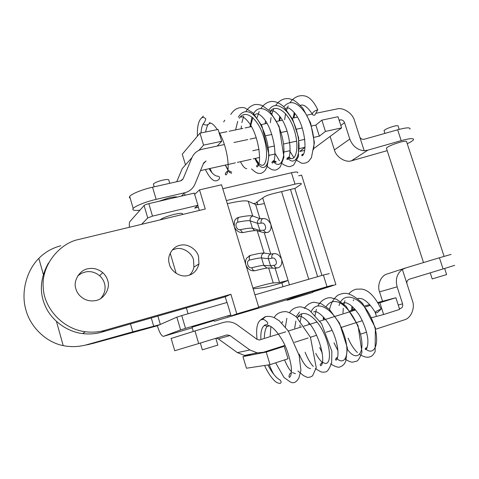 <?xml version="1.0" encoding="UTF-8"?>
<svg xmlns="http://www.w3.org/2000/svg" width="479" height="479" viewBox="0 0 479 479"><rect width="100%" height="100%" fill="white"/><g stroke="black" fill="none" stroke-linecap="round" stroke-linejoin="round"><path stroke-width="0.72" d="M216.239 338.18L218.358 338.881L229.986 335.563L226.956 334.917L198.695 343.539L194.977 330.941L171.153 338.455M194.977 330.941L223.453 322.433C228.351 321.11 232.944 321.93 237.219 324.9L256.936 339.276L259.325 339.988L285.741 331.833M284.915 345.413L263.42 352.281L257.283 352.885L249.846 349.963L229.986 335.563M249.846 349.963L237.392 352.634L244.529 355.418L250.433 354.837M174.739 350.73L198.695 343.539M355.011 309.242L352.394 309.931M349.963 310.865L355.041 309.278M237.392 352.634L218.358 338.881M378.069 303.225L379.889 302.746L383.631 314.517L371.65 317.697M375.285 312.745L376.38 316.188M362.322 320.679L356.711 322.475M356.292 322.606L341.533 327.325M332.109 330.336L326.109 332.252M316.637 335.276L310.44 337.258M308.183 337.976L294.513 342.347M287.987 331.127L301.548 326.888M303.83 326.175L317.104 322.02M319.421 321.295L355.628 309.967M365.405 306.907L370.333 305.368M352.406 309.781L354.819 309.027M364.681 305.949L369.686 304.632M379.889 302.746L395.905 297.734L399.636 309.398L383.631 314.517M395.905 297.734L377.656 302.536M224.352 144.544L202.048 149.292C197.318 150.424 193.959 153.19 191.971 157.603L183.11 178.811L180.655 180.852L152.556 187.193L156.148 199.372C146.137 201.653 134.952 206.072 133.186 208.479C131.929 210.263 134.204 210.82 140 210.149M156.148 199.372L184.708 192.756C189.552 191.492 192.965 188.618 194.953 184.122L203.671 162.944L206.054 160.956L203.306 163.824M185.08 193.929L184.361 195.42M130.21 198.288L129.33 197.564L129.677 196.456C131.396 193.905 142.538 189.415 152.556 187.193M299.489 148.562L305.027 147.328L299.92 151.304M200.515 170.608L235.381 162.842M237.386 162.399L251.11 159.339M253.163 158.878L259.63 157.441M269.018 155.352L274.994 154.016M284.376 151.927L290.13 150.645M191.971 157.603L182.277 168.5L176.721 181.745M314.032 137.335L319.343 136.174L325.445 131.42L321.864 120.145L315.829 125.091L311.601 125.989M319.343 136.174L315.829 125.091M302.261 127.977L296.525 129.192M287.166 131.186L281.275 132.438M271.832 134.449L265.755 135.743M256.259 137.76L249.99 139.096M247.775 139.563L233.968 142.502M252.738 150.741L259.049 149.364M268.42 147.31L274.539 145.975M283.855 143.94L296.693 141.131M298.698 140.688L304.8 139.353M300.01 151.436L304.662 150.388M314.164 148.256L341.593 127.911L338.018 116.738L321.864 120.145M325.445 131.42L341.593 127.911M375.77 329.187L404.3 319.876C410.958 318.379 415.341 307.943 412.437 300.758L406.982 283.796C406.527 281.604 407.336 280.065 409.407 279.185L443.069 268.947L439.417 257.756L451.056 254.415M439.417 257.756L405.785 267.929L402.36 269.432C396.977 273.497 395.229 279.299 397.127 286.825L379.56 291.879C376.895 285.155 380.895 275.545 387.074 274.012L387.475 273.88M398.217 304.955L402.594 303.884C403.084 306.093 402.432 307.608 400.642 308.434L399.42 308.721M406.982 283.796L402.36 269.432M402.594 303.884L397.127 286.825M399.45 308.817L400.642 308.434M360.867 334.049L366.543 332.192M246.475 355.502L242.967 356.615L246.451 368.231L270.03 364.651L288.035 358.771L284.233 346.305L278.455 347.479M454.649 265.366L443.069 268.947M242.967 356.615L266.222 352.065L284.233 346.305M270.03 364.651L266.222 352.065M382.541 301.249L379.56 291.879M409.994 129.204C410.605 127.24 406.485 127.438 397.642 129.791L364.327 139.227C362.124 139.629 360.585 138.826 359.705 136.82L354.46 120.498C352.73 113.331 343.15 107.045 336.815 108.972L315.787 113.319M339.108 120.139L340.312 119.882C342.263 119.708 343.671 120.618 344.527 122.63L349.784 139.036C352.538 146.071 357.34 149.975 364.184 150.741L367.842 150.149L401.186 140.646C410.03 138.263 414.131 137.994 413.479 139.826C412.856 140.718 410.778 142.006 407.24 143.694M367.842 150.149L351.388 160.83C345.383 162.872 336.06 156.926 334.408 149.939L349.784 139.036M198.911 150.346L203.575 145.113L221.705 141.287L217.173 146.077M221.705 141.287L218.095 129.444L199.959 133.162L182.277 154.196L185.487 164.896M387.206 150.651L351.388 160.83M364.184 150.741L359.705 136.82M219.262 133.276L226.92 131.689M229.094 131.24L242.877 128.39M245.08 127.935L251.463 126.618M261.277 124.588L267.037 123.396M276.82 121.373L282.37 120.229M292.124 118.211L297.459 117.11M307.195 115.098L312.302 114.038M203.575 145.113L199.959 133.162M330.145 136.551L334.408 149.939M269.366 325.762L268.12 326.301L264.282 325.546C265.115 323.978 268.084 325.798 267.689 322.708C265.743 320.385 263.989 319.289 262.432 319.433L260.378 320.08C257.013 322.864 255.918 329.295 257.073 339.371M377.38 312.565C375.799 312.973 375.075 312.913 375.207 312.392C375.985 311.368 377.955 310.272 381.122 309.099L377.38 312.565M348.778 293.867C351.095 291.334 353.61 289.771 356.334 289.172L361.501 289.065C368.501 289.921 375.045 296.603 381.122 309.099M264.558 365.483C267.593 372.123 270.851 377.141 274.329 380.548C276.67 383.445 283.137 385.074 280.425 380.26C276.179 378.027 272.024 372.931 267.959 364.968M260.863 338.701C260.606 331.869 261.744 327.48 264.282 325.546M209.557 123.492C207.599 125.342 205.455 125.504 203.126 123.971C204.389 122.69 205.275 120.971 205.784 118.822C204.162 117.235 202.737 116.972 201.521 118.026L201.36 118.145C198.408 121.031 197.085 127.049 197.396 136.21M314.781 115.146C313.236 115.307 312.416 114.93 312.302 114.002C312.727 112.242 314.553 110.805 317.781 109.703L314.781 115.146M290.112 102.596C291.807 99.686 297.124 94.746 303.716 95.794C308.775 96.249 313.464 100.883 317.781 109.703M205.401 169.524C210.562 179.978 215.131 183.206 219.107 179.2L219.328 178.769C220.232 175.745 217.466 176.386 216.64 176.021C214.161 175.32 211.652 172.877 209.107 168.698M200.994 132.946C201.282 129.132 201.994 126.139 203.126 123.971M202.342 349.82L217.831 345.096L215.819 338.312M153.609 184.816L153.436 183.96C154.735 182.721 157.627 181.499 162.1 180.284C166.949 179.194 169.207 179.242 168.877 180.427L169.74 183.319M158.651 201.372L168.069 198.144C172.446 197.037 175.559 196.665 177.398 197.031M432.196 278.928L446.626 274.581L444.632 268.468M384.194 131.132L384.02 130.599L384.894 129.833C387.11 128.474 390.146 127.264 394.007 126.217C397.013 125.486 398.408 125.51 398.193 126.294L399.193 129.366M386.601 148.777L386.379 148.107L387.637 147.101C390.834 145.257 395.211 143.568 400.755 142.035C405.048 140.97 407.012 140.934 406.665 141.94L444.081 256.349M214.131 320.517L192.043 327.193M160.255 219.843L160.423 219.657C162.351 218.131 166.53 216.472 172.973 214.682C179.888 213.005 183.062 212.856 182.493 214.233M257.229 202.683L256.534 202.348L263.977 197.055C265.941 195.857 268.988 194.719 273.114 193.642L295.13 188.337L301.231 184.134C301.806 183.068 299.728 183.074 294.998 184.152L226.363 200.557M287.005 299.692L214.352 321.253L287.005 299.686L294.729 296.908L332.839 285.143L327.007 286.699L323.361 275.018L329.241 273.641M331.54 286.059L312.721 292.004L335.893 284.574L301.602 175.11L298.627 175.805M60.839 245.751C52.241 248.02 44.906 252.217 38.835 258.361C26.333 270.809 20.813 292.627 25.86 309.721C30.285 327.001 46.134 342.353 63.21 345.628C70.371 347.095 77.766 346.922 85.388 345.12L132.767 331.827L160.058 324.564L157.31 325.78C159.471 332.588 161.513 336.114 163.441 336.36L180.595 329.911L176.853 317.152L181.751 315.577L227.076 302.453L230.824 314.954L227.106 316.296L230.746 315.218M198.372 207.245L194.719 208.12L197.941 205.299L152.496 216.113L147.742 217.951L144.089 205.521L130.025 221.448C129.366 222.154 129.162 224.1 129.414 227.268M88.645 344.251L93.136 343.389L157.31 325.78M93.136 343.389L85.262 345.149M144.089 205.521C144.862 204.88 146.436 204.252 148.831 203.647L152.496 216.113M181.751 315.577L185.511 328.372L180.595 329.911M147.742 217.951L141.628 224.328M253.541 203.641L257.247 202.737M254.966 294.83L323.361 275.018M160.058 324.564L176.853 317.152M312.685 291.891L335.893 284.574M321.96 275.425L294.813 188.409M197.941 205.299L194.288 193.115L148.831 203.647M297.716 172.901C298.267 171.757 296.172 171.704 291.442 172.751L222.777 188.732M258.642 306.955L327.007 286.699M185.511 328.372L230.824 314.954M187.355 275.647C193.294 274.467 197.156 270.557 198.953 263.917L198.54 256.558C196.995 249.559 187.834 243.44 180.787 245.158C173.697 245.727 167.033 254.798 168.997 262.6L169.386 264.228C170.919 271.359 180.308 277.497 187.355 275.647M189.534 275.066C191.839 272.898 193.3 270.234 193.917 267.066L193.516 259.858C192.013 253.002 183.032 247.02 176.122 248.715L172.302 249.936M95.123 300.632C103.626 299.83 110.793 288.508 107.697 280.454C106.919 277.592 105.272 274.994 102.751 272.647C98.393 269.138 93.71 267.809 88.711 268.665C80.25 269.3 72.772 280.598 75.886 288.825C77.131 293.364 80.179 296.884 85.017 299.393C88.489 300.872 91.86 301.279 95.123 300.632M100.794 298.423C104.739 293.669 105.967 288.651 104.464 283.37C103.703 280.568 102.093 278.024 99.632 275.736C95.363 272.306 90.782 271.012 85.885 271.85L81.741 273.168L77.861 275.766M236.704 218.274L238.871 217.316C246.242 215.819 250.864 215.382 252.738 215.993L259.947 218.652L262.833 218.592C266.15 218.298 268.815 220.214 270.833 224.34C271.569 228.112 270.677 230.758 268.15 232.267L264.276 232.776L270.803 254.044C268.761 254.948 267.959 256.505 268.384 258.72L261.546 257.942C259.971 257.81 255.954 258.528 249.493 260.109C245.655 261.097 247.948 268.707 251.81 267.737C252.457 269.635 253.415 270.653 254.678 270.791M240.254 229.722C246.745 228.333 250.822 227.848 252.481 228.267L259.702 230.375L263.306 230.189C267.785 230.303 265.103 221.543 261.163 223.202L257.54 223.322L250.23 220.885C248.547 220.388 244.458 220.819 237.955 222.16C234.099 223.034 236.375 230.573 240.254 229.722L242.715 232.62M194.672 194.39L199.509 189.87L221.573 184.78L234.243 226.525C236.201 231.028 239.284 233.016 243.494 232.501C250.846 230.896 255.439 230.327 257.265 230.776L264.276 232.776M237.955 222.16C237.398 219.825 237.704 218.208 238.871 217.316C236.842 217.783 235.357 219.095 234.423 221.244L234.243 226.525L245.865 264.845C245.17 262.258 245.505 259.941 246.883 257.888L250.451 255.373C257.78 253.619 262.318 252.84 264.079 253.05L270.803 254.044L273.611 253.702C276.904 253.271 279.562 255.139 281.592 259.307C282.317 263.462 281.287 266.246 278.497 267.659L275.168 268.282L279.55 282.574L273.222 282.927C270.797 283.149 264.019 284.843 252.894 287.999L258.774 307.392L230.98 315.99L236.8 313.907L230.902 294.286L225.22 296.776L226.932 302.494M274.072 265.288C278.509 265.222 275.808 256.385 271.91 258.247L268.384 258.72L270.563 265.833L274.072 265.288C274.695 267.025 275.796 267.917 277.377 267.953M252.894 287.999L245.865 264.845C247.841 269.384 250.924 271.336 255.115 270.695C262.42 268.827 266.929 267.917 268.641 267.959L275.168 268.282M249.044 255.924L250.451 255.373C249.248 256.181 248.93 257.756 249.493 260.109M199.509 189.87L205.263 209.012L79.041 239.392C59.54 243.021 41.008 265.671 43.26 287.574C43.787 307.243 61.887 328.875 85.346 331.761C92.417 332.57 98.943 332.085 104.919 330.312L101.71 332.145C95.854 333.887 89.471 334.36 82.556 333.576C66.617 331.719 51.445 320.086 45.481 306.452C39.134 292.633 40.128 278.155 48.451 263.025M199.33 210.443L197.821 205.401M230.686 315.002L230.98 315.99M230.902 294.286L104.919 330.312M101.71 332.145L225.22 296.776M257.019 202L257.846 204.701M262.708 197.953L264.414 203.497C259.756 204.611 256.828 204.97 255.63 204.575L259.947 218.652C257.918 219.568 257.121 221.124 257.54 223.322L260.408 231.674M227.315 203.707C238.494 201.102 245.464 200.288 248.23 201.264L255.63 204.575M293.322 297.393L293.537 298.106L287.19 300.285L286.975 299.591M283.023 286.705L281.868 282.939L288.095 280.425L289.454 284.837M281.868 282.939C272.036 285.753 265.881 287.31 263.384 287.616L253.157 288.867M264.414 203.497L288.095 280.425L279.55 282.574M293.537 298.106L312.835 292.37L287.19 300.285M281.568 191.606L308.763 279.245M312.559 291.477L312.835 292.37M236.8 313.907L258.774 307.392M260.151 339.839L259.702 339.946M181.481 180.559L183.11 178.811M181.349 196.115L184.708 192.756M344.527 122.63L340.809 125.462M339.282 120.684L340.312 119.882M401.186 140.646L397.642 129.791M352.819 306.967L352.376 310.117M366.184 347.796L366.908 348.167M324.085 317.685L323.96 318.99M315.733 353.328C317.972 357.723 320.223 360.723 322.481 362.328M322.589 362.399L325.331 363.477C331.258 364.034 331.091 347.353 323.044 331.486C315.296 315.978 302.914 308.392 297.621 317.242L297.285 317.781M295.872 321.08L294.687 328.139M299.201 354.161C303.117 363.501 306.895 368.297 310.536 368.555M282.766 321.469L281.856 323.032M284.562 359.903C286.747 365.345 289.053 369.279 291.466 371.71M292.459 372.572L295.465 373.698M353.73 299.746L353.328 300.728M351.951 306.189L351.544 310.374M365.273 348.7C375.488 357.759 381.488 340.204 371.512 318.541C362.214 297.567 343.898 289.681 339.048 305.464M347.514 349.49C357.484 363.675 366.812 352.394 359.142 329.69C354.951 317.673 347.335 306.764 339.509 302.602C333.995 300.309 329.534 301.638 326.121 306.602M323.367 316.9L323.229 319.218M336.264 358.011C345.599 367.477 351.394 352.275 342.545 330.636C334.342 309.799 317.086 298.429 311.224 311.613M308.799 322.618L308.757 323.744M321.523 362.837L322.217 363.519M299.543 312.015L296.118 316.757M262.432 319.433L265.588 316.553M294.938 113.373L293.938 117.834M302.836 154.124L303.375 154.507M280.395 117.151L279.682 120.786M288.484 157.34L288.819 157.597M270.186 111.487L271.85 110.841C274.024 110.529 276.952 112.745 280.628 117.481C289.987 130.186 292.681 156.417 287.34 159.447C285.646 159.603 288.544 156.364 289.597 157.357L290.567 158.483C296.579 160.447 299.579 145.263 293.783 128.689C288.46 112.475 276.365 103.404 270.036 111.32M265.659 121.127L265.21 123.774M273.934 160.615L276.221 161.854M250.733 125.348L250.529 126.809M255.349 158.393L258.941 163.728M259.181 163.95L261.63 165.261C266.995 166.351 268.839 150.568 262.708 134.072C257.073 118.026 245.559 109.422 239.853 117.541L239.338 118.241M237.686 121.349L235.632 129.887M240.482 161.704C242.637 166.135 244.739 168.47 246.781 168.698M224.831 120.199L223.669 121.876M225.393 165.069L227.98 169.59M229.034 170.805L231.68 172.171M294.232 112.505L293.226 117.984M301.866 154.819L302.572 155.561M313.356 149.771C315.505 140.676 311.853 123.145 305.153 112.805C297.142 101.734 290.023 99.722 283.796 106.769M279.754 116.289L279.017 120.924M287.46 157.854C295.441 167.776 302.65 153.388 297.016 132.18C291.639 110.853 276.066 98.315 268.851 110.116M273.431 161.627C281.329 171.063 287.741 155.214 281.245 133.539C275.078 111.996 259.54 101.015 253.169 114.529M252.05 117.038L249.966 126.923M254.924 158.489C262.462 175.961 272.282 166.441 267.324 142.802C264.174 129.528 258.139 117.786 251.026 112.966C245.853 110.35 241.632 111.733 238.344 117.127M201.36 118.145L203.359 116.08M163.489 336.342L192.229 327.816L163.441 336.36M153.717 326.331L151.28 317.948M157.884 316.056L160.327 324.445M132.767 331.827L130.486 323.906M63.21 345.628L56.462 321.487M43.266 274.222L38.835 258.361M317.643 276.676L290.484 189.456M294.998 184.152L291.442 172.751M263.306 230.189L266.055 232.758M262.833 218.592C261.253 219.496 260.696 221.029 261.163 223.202M248.23 201.264L252.738 215.993C250.601 216.945 249.763 218.574 250.23 220.885L252.481 228.267L254.6 230.656M251.81 267.737C258.265 266.114 262.264 265.33 263.827 265.396L270.563 265.833L272.641 268.162M273.611 253.702C272.006 254.547 271.443 256.061 271.91 258.247M257.265 230.776L264.079 253.05C261.923 253.984 261.079 255.618 261.546 257.942L263.827 265.396L266.911 268.09M268.641 267.959L273.222 282.927M226.238 335.126L226.95 334.917M257.283 352.885L244.529 355.418M171.117 338.336L174.751 350.766M133.186 208.479L129.677 196.456M405.234 268.108L387.074 274.012M268.15 326.289L267.719 325.498C272.491 325.013 282.73 337.737 287.304 351.173C291.885 364.956 292.693 373.656 289.729 377.266C288.274 378.069 289.118 372.985 291.394 372.83M375.207 312.392C370.956 305.261 366.519 300.71 361.896 298.74L358.753 298.339L357.729 298.704M344.94 300.692L343.712 305.327M343.275 308.26L342.988 313.044M348.131 338.204C350.79 344.413 353.879 349.197 357.406 352.55M359.711 354.442C365.483 358.035 369.932 358.16 373.063 354.819L375.117 351.79L375.38 327.762L362.675 303.5C356.532 297.645 351.191 294.28 346.658 293.405C344.144 293.058 341.192 293.669 337.803 295.238C333.36 298.74 330.558 303.848 329.396 310.572M334.001 342.808L337.964 350.7M345.191 359.1C348.161 361.04 350.568 362.076 352.4 362.202L356.933 361.088C358.364 360.382 360.046 357.448 361.98 352.275L358.023 325.528L345.964 306.141L336.821 299.405L331.025 297.758C327.235 297.321 321.678 299.447 317.799 305.937M316.362 309.32L314.883 316.014M319.667 347.485L322.337 353.31M330.408 363.783C334.587 366.315 337.533 367.447 339.24 367.183C341.886 366.333 343.742 364.968 344.814 363.088L345.808 361.04L347.401 348.029L339.527 323.211L329.33 309.302L321.211 303.71L314.104 302.231C310.398 302.59 307.105 304.674 304.225 308.494M301.728 313.769L300.183 321.684M299.998 325.007L299.986 326.48M305.111 352.239C307.524 358.316 310.23 363.04 313.23 366.411M315.356 368.477C321.66 372.536 321.415 372.417 325.69 371.949C327.438 371.65 329.432 368.626 331.66 362.89L331.875 351.352L321.589 323.672L309.685 310.482C306.35 308.458 303.273 307.243 300.459 306.835C295.561 307.063 291.921 309.009 289.532 312.667M286.855 318.319L285.292 327.612M297.932 370.991L303.447 375.566L307.003 377.254C308.572 377.644 310.416 377.177 312.542 375.865L316.26 367.776L310.47 337.324L296.513 317.092C292.495 314.08 288.951 312.248 285.867 311.595C280.239 311.673 276.335 313.679 274.156 317.613M270.898 326.51L270.21 335.785M275.647 362.819L284.023 377.494L289.945 381.715C293.286 383.859 296.279 382.583 298.914 377.883L300.92 370.339L299.124 355.376L288.436 331.091L279.221 320.726L274.144 317.607C271.365 316.421 268.42 316.098 265.3 316.637M367.136 347.586C365.214 348.413 364.747 349.089 365.728 349.598C367.171 348.377 367.896 345.491 367.902 340.934C367.902 335.869 364.956 324.63 359.262 315.044C356.298 310.637 353.191 307.171 349.927 304.626L346.556 302.92L344.269 302.716L342.988 303.153M337.611 357.382C335.528 358.615 335.013 359.561 336.06 360.226C339.545 357.855 338.312 342.982 332.049 330.205C327.408 319.409 318.02 310.709 314.481 311.655L313.667 311.985M322.463 362.429C320.176 364.088 319.649 365.19 320.87 365.74C326.337 361.944 319.134 332.701 307.279 320.942C303.716 317.529 301.016 315.948 299.171 316.212L297.219 317.721M365.836 348.011L366.77 348.455M336.791 357.657L337.42 358.1M321.984 362.591L322.367 362.908M260.378 320.08L265.276 316.649M274.048 374.704C272.737 372.716 271.144 369.405 269.27 364.764M264.324 337.623C264.534 332.27 265.444 328.54 267.06 326.444M210.515 122.869C209.479 123.63 209.089 123.576 209.335 122.714L212.119 123.726L214.143 125.474L217.412 129.587M218.849 131.929C227.669 146.544 230.686 172.404 225.914 174.937C224.693 174.14 225.316 172.823 227.782 170.985M300.459 105.362L301.483 105.093C304.267 104.566 307.871 107.541 312.302 114.002M288.178 105.907L286.292 110.787M285.556 113.679L284.658 119.756M289.633 150.759L293.867 157.735M295.8 159.782L301.536 163.171C303.872 163.596 306.207 163.034 308.548 161.477L311.41 157.741L314.404 142.55L310.631 123.049L302.854 108.164C297.92 103.033 294.334 100.147 292.094 99.506L288.496 98.59C283.394 98.291 279.101 100.584 275.623 105.47M273.79 108.703L271.689 114.541M271.03 117.553L270.372 122.708M275.401 153.927L279.407 160.752M281.281 162.836C283.394 164.884 286.202 166.183 289.711 166.728L293.549 165.153L298.435 156.591L298.633 137.79L292.693 119.355L283.664 106.649C274.395 98.494 266.653 100.59 260.911 108.404M259.169 111.559L257.091 117.6M266.516 165.878C271.24 169.853 272.719 170.087 275.108 170.093C276.79 169.859 278.503 168.806 280.245 166.92L283.969 157.196L279.119 126.42L269.773 111.044L262.193 105.542C259.414 104.548 256.834 104.242 254.445 104.626C250.858 105.841 248.038 108.098 245.966 111.397M243.673 116.044L241.883 122.624M241.404 125.983L241.171 128.743M251.493 168.901C256.187 173.075 257.702 173.637 260.983 173.392C263.157 172.464 264.749 171.123 265.755 169.368L267.21 166.441L269.018 154.927L261.941 125.947L252.906 112.793L244.559 107.781C238.71 106.847 234.123 109.068 230.788 114.457M303.614 154.028C301.86 154.573 301.357 155.172 302.105 155.831C307.488 152.933 305.219 127.282 295.956 114.744C292.094 109.817 289.041 107.553 286.801 107.949L285.759 108.23M274.036 160.597C272.018 161.591 271.449 162.441 272.341 163.153C278.036 159.806 273.934 130.246 263.636 118.373C260.624 115.038 258.295 113.505 256.63 113.763L254.816 114.756M258.876 163.992C256.648 165.333 256.061 166.321 257.109 166.955C262.252 163.8 259.007 137.09 249.685 123.69C246.182 118.882 243.338 116.559 241.141 116.714C241.171 117.259 241.111 117.313 240.961 116.864M294.83 113.236L293.813 117.864M302.447 154.298L303.177 154.831M288.017 157.495L290.304 158.675M265.546 120.953L265.085 123.798M273.395 160.746C274.778 162.028 275.617 162.519 275.91 162.207M254.624 114.948L254.181 115.445M252.798 117.684L250.409 126.833M255.193 158.429C258.121 164.201 257.636 162.638 258.792 164.285M239.853 117.541L239.266 118.163M225.274 165.093C228.178 170.614 229.681 173.075 229.77 172.476L231.549 173.344M211.975 172.703L209.952 168.506M205.569 132.012C206.659 127.564 207.479 125.115 208.042 124.66M200.336 343.036L202.354 349.868M153.376 184.032L154.202 186.822M170.207 253.151L176.158 273.335M186.355 307.907L188.079 313.745M192.013 327.097L193.3 331.444M430.226 272.85L432.208 278.964M384.02 130.599L384.93 133.396M386.379 148.107L423.508 262.564M89.854 344.251L85.388 345.12M198.953 263.917L193.917 267.066M99.632 275.736L102.751 272.647M268.15 232.267L267.713 232.453M82.556 333.576L85.346 331.761"/></g></svg>
